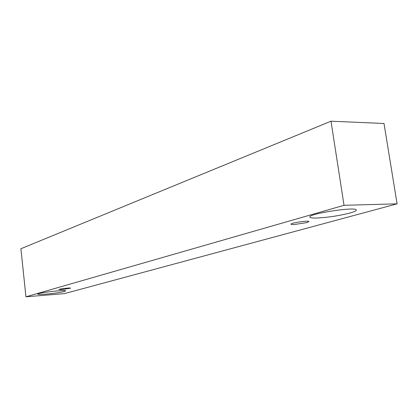 <?xml version="1.0" encoding="UTF-8"?>
<svg xmlns="http://www.w3.org/2000/svg" width="418" height="418" viewBox="0 0 418 418"><rect width="100%" height="100%" fill="white"/><g stroke="black" fill="none" stroke-linecap="round" stroke-linejoin="round"><path stroke-width="0.63" d="M306.697 222.637L294.147 224.544C292.166 224.623 291.121 224.508 291.022 224.205C290.338 222.946 309.195 220.192 308.933 221.597L306.697 222.637M317.476 218.003C312.669 218.17 310.135 217.862 309.874 217.078C307.826 213.765 356.972 206.283 356.277 210.061C356.267 210.86 354.072 211.869 349.678 213.086C339.155 215.751 328.417 217.386 317.476 218.003M46.027 294.12C40.849 294.523 38.101 294.523 37.777 294.12C36.888 292.872 66.331 289.455 65.673 290.876L64.33 291.492C60.03 292.532 53.927 293.405 46.027 294.12M62.324 289.549L58.975 289.533C58.614 288.99 70.898 287.547 70.658 288.159L62.324 289.549M25.953 296.801L344.03 205.301L397.1 203.838L64.461 293.614L25.953 296.801L20.9 248.736L330.999 121.199L384.001 123.488L397.1 203.838M330.999 121.199L344.03 205.301"/></g></svg>
